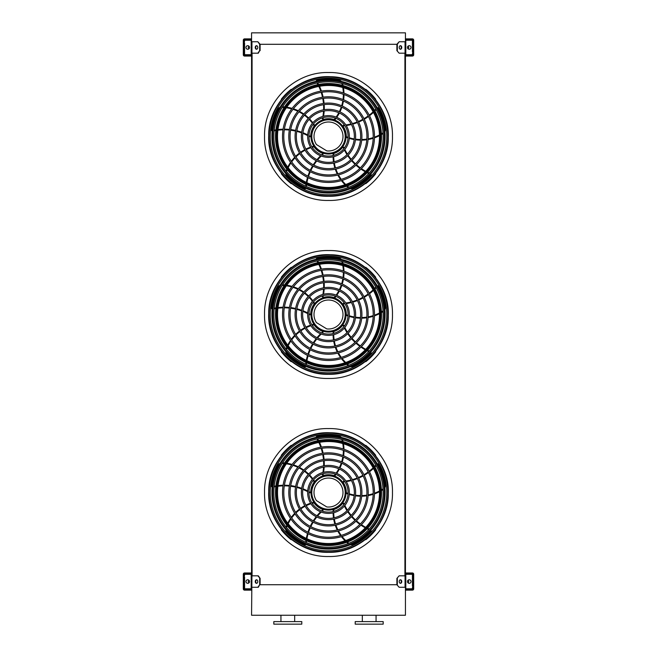 <?xml version="1.0" encoding="UTF-8"?>
<svg xmlns="http://www.w3.org/2000/svg" width="657" height="657" viewBox="0 0 657 657"><rect width="100%" height="100%" fill="white"/><g stroke="black" fill="none" stroke-linecap="round" stroke-linejoin="round"><path stroke-width="0.99" d="M405.435 32.85L405.435 41.752L399.136 41.752L397.337 44.298L259.663 44.298L257.864 41.752L251.565 41.752L251.565 32.85L405.435 32.85M257.864 53.192L259.663 50.655L258.308 53.192L251.565 53.192L251.565 575.828L258.308 575.828L260.106 578.374L257.864 575.828M252.074 53.192L252.074 575.828M399.136 53.192L396.894 50.655L399.136 53.192L405.435 53.192L405.435 575.828L399.136 575.828L396.894 578.374L396.894 584.73L399.136 587.276L396.894 584.73L260.106 584.73L260.106 578.374M404.926 53.192L404.926 575.828M399.136 587.276L405.435 587.276L405.435 615.248L251.565 615.248L251.943 575.828M362.327 621.604L362.327 615.248M355.207 624.15L383.179 624.15L383.179 621.604L355.207 621.604L355.207 624.15M287.807 624.15L301.793 624.15L301.793 621.604L273.821 621.604L273.821 624.15L287.807 624.15M251.565 588.163L251.565 574.941A1.018 1.018 0 0 0 250.547 573.922L245.209 573.922A1.018 1.018 0 0 0 244.19 574.941L244.19 577.101L244.576 574.941A0.632 0.632 0 0 1 245.209 574.3L250.547 574.3A0.632 0.632 0 0 1 251.188 574.941L251.188 588.163A0.632 0.632 0 0 1 250.547 588.795L245.209 588.795A0.632 0.632 0 0 1 244.576 588.163L244.576 586.003L244.19 588.163A1.018 1.018 0 0 0 245.209 589.181L250.547 589.181A1.018 1.018 0 0 0 251.565 588.163M244.576 577.101L244.576 586.003M247.755 583.334A1.782 1.782 0 0 0 249.29 580.665A1.782 1.782 0 0 0 246.211 580.665A1.782 1.782 0 0 0 247.755 583.334M256.739 583.301A1.782 1.257 90 0 1 255.704 581.552A1.782 1.257 90 0 1 256.739 579.803M257.864 587.276L259.663 584.73L258.308 587.276L251.943 587.276M259.663 584.73L259.663 578.374M257.774 581.552A1.782 1.257 90 0 1 256.509 583.334A1.782 1.257 90 0 1 255.253 581.552A1.782 1.257 90 0 1 256.509 579.77A1.782 1.257 90 0 1 257.774 581.552M405.435 574.941L405.435 588.163A1.018 1.018 0 0 0 406.453 589.181L411.791 589.181A1.018 1.018 0 0 0 412.81 588.163L412.81 586.003L412.424 588.163A0.632 0.632 0 0 1 411.791 588.795L406.453 588.795A0.632 0.632 0 0 1 405.812 588.163L405.812 574.941A0.632 0.632 0 0 1 406.453 574.3L411.791 574.3A0.632 0.632 0 0 1 412.424 574.941L412.424 577.101L412.81 574.941A1.018 1.018 0 0 0 411.791 573.922L406.453 573.922A1.018 1.018 0 0 0 405.435 574.941M412.424 586.003L412.424 577.101M409.245 583.334A1.782 1.782 0 0 0 410.789 580.665A1.782 1.782 0 0 0 407.71 580.665A1.782 1.782 0 0 0 409.245 583.334M401.747 581.552A1.782 1.257 -90 0 1 400.491 583.334A1.782 1.257 -90 0 1 399.226 581.552A1.782 1.257 -90 0 1 400.491 579.77A1.782 1.257 -90 0 1 401.747 581.552M397.337 584.73L397.337 578.374M400.261 579.803A1.782 1.257 -90 0 1 401.296 581.552A1.782 1.257 -90 0 1 400.261 583.301M396.894 578.374L399.136 575.828M405.435 40.857L405.435 54.088A1.018 1.018 0 0 0 406.453 55.106L411.791 55.106A1.018 1.018 0 0 0 412.81 54.088L412.81 51.928L412.424 54.088A0.632 0.632 0 0 1 411.791 54.72L406.453 54.72A0.632 0.632 0 0 1 405.812 54.088L405.812 40.857A0.632 0.632 0 0 1 406.453 40.225L411.791 40.225A0.632 0.632 0 0 1 412.424 40.857L412.424 43.025L412.81 40.857A1.018 1.018 0 0 0 411.791 39.847L406.453 39.847A1.018 1.018 0 0 0 405.435 40.857M412.424 51.928L412.424 43.025M409.245 49.25A1.782 1.782 0 0 0 410.789 46.581A1.782 1.782 0 0 0 407.71 46.581A1.782 1.782 0 0 0 409.245 49.25M401.747 47.476A1.782 1.257 -90 0 1 400.491 49.25A1.782 1.257 -90 0 1 399.226 47.476A1.782 1.257 -90 0 1 400.491 45.694A1.782 1.257 -90 0 1 401.747 47.476M397.337 50.655L397.337 44.298M396.894 50.655L396.894 44.298L399.136 41.752M400.261 45.719A1.782 1.257 -90 0 1 401.296 47.476A1.782 1.257 -90 0 1 400.261 49.226M251.565 54.088L251.565 40.857A1.018 1.018 0 0 0 250.547 39.847L245.209 39.847A1.018 1.018 0 0 0 244.19 40.857L244.19 43.025L244.576 40.857A0.632 0.632 0 0 1 245.209 40.225L250.547 40.225A0.632 0.632 0 0 1 251.188 40.857L251.188 54.088A0.632 0.632 0 0 1 250.547 54.72L245.209 54.72A0.632 0.632 0 0 1 244.576 54.088L244.576 51.928L244.19 54.088A1.018 1.018 0 0 0 245.209 55.106L250.547 55.106A1.018 1.018 0 0 0 251.565 54.088M244.576 43.025L244.576 51.928M247.755 49.25A1.782 1.782 0 0 0 249.29 46.581A1.782 1.782 0 0 0 246.211 46.581A1.782 1.782 0 0 0 247.755 49.25M256.739 49.226A1.782 1.257 90 0 1 255.704 47.476A1.782 1.257 90 0 1 256.739 45.719M257.864 41.752L260.106 44.298L260.106 50.655M259.663 50.655L259.663 44.298M257.774 47.476A1.782 1.257 90 0 1 256.509 49.25A1.782 1.257 90 0 1 255.253 47.476A1.782 1.257 90 0 1 256.509 45.694A1.782 1.257 90 0 1 257.774 47.476M407.701 582.431A0.887 0.887 0 0 0 408.736 581.626A0.887 0.887 0 0 0 407.701 580.673M407.34 572.97L407.34 573.602L412.424 573.602A0.632 0.632 0 0 1 413.064 574.243L413.064 588.861A0.632 0.632 0 0 1 412.424 589.501L407.34 589.501L407.34 590.134L412.424 590.134A1.273 1.273 0 0 0 413.696 588.861L413.696 574.243A1.273 1.273 0 0 0 412.424 572.97L405.435 572.97M251.565 589.501L244.576 589.501A0.632 0.632 0 0 1 243.936 588.861L243.936 574.243A0.632 0.632 0 0 1 244.576 573.602L251.565 573.602M407.34 589.501L405.435 589.501M405.435 573.602L407.34 573.602M249.66 573.602L249.66 572.97L244.576 572.97A1.273 1.273 0 0 0 243.304 574.243L243.304 588.861A1.273 1.273 0 0 0 244.576 590.134L249.66 590.134L249.66 589.501M249.66 572.97L251.565 572.97M251.565 590.134L249.66 590.134M407.34 590.134L405.435 590.134M249.299 580.673A0.887 0.887 0 0 0 248.264 581.626A0.887 0.887 0 0 0 249.299 582.431M405.435 39.527L412.424 39.527A0.632 0.632 0 0 1 413.064 40.159L413.064 54.786A0.632 0.632 0 0 1 412.424 55.418L405.435 55.418M251.565 55.418L244.576 55.418A0.632 0.632 0 0 1 243.936 54.786L243.936 40.159A0.632 0.632 0 0 1 244.576 39.527L251.565 39.527M407.34 55.418L407.34 56.059L412.424 56.059A1.273 1.273 0 0 0 413.696 54.786L413.696 40.159A1.273 1.273 0 0 0 412.424 38.886L407.34 38.886L407.34 39.527M251.565 56.059L249.66 56.059L249.66 55.418M249.66 39.527L249.66 38.886L244.576 38.886A1.273 1.273 0 0 0 243.304 40.159L243.304 54.786A1.273 1.273 0 0 0 244.576 56.059L249.66 56.059M407.34 56.059L405.435 56.059M249.66 38.886L251.565 38.886M405.435 38.886L407.34 38.886M407.701 48.347A0.887 0.887 0 0 0 408.736 47.55A0.887 0.887 0 0 0 407.701 46.598M249.299 46.598A0.887 0.887 0 0 0 248.264 47.55A0.887 0.887 0 0 0 249.299 48.347M328.5 551.97A59.434 59.434 0 0 0 379.968 462.824A59.434 59.434 0 0 0 277.032 462.824A59.434 59.434 0 0 0 328.5 551.97M328.5 550.804A58.268 58.268 0 0 0 378.958 463.407A58.268 58.268 0 0 0 278.042 463.407A58.268 58.268 0 0 0 328.5 550.804M328.5 537.245A44.709 44.709 0 0 0 367.222 470.182A44.709 44.709 0 0 0 289.778 470.182A44.709 44.709 0 0 0 328.5 537.245M328.5 538.518A45.982 45.982 0 0 0 368.322 469.55A45.982 45.982 0 0 0 288.678 469.55A45.982 45.982 0 0 0 328.5 538.518M328.5 530.963A38.426 38.426 0 0 0 361.777 473.327A38.426 38.426 0 0 0 295.223 473.327A38.426 38.426 0 0 0 328.5 530.963M328.5 532.236A39.699 39.699 0 0 0 362.878 472.687A39.699 39.699 0 0 0 294.122 472.687A39.699 39.699 0 0 0 328.5 532.236M328.5 524.688A32.144 32.144 0 0 0 356.34 476.465A32.144 32.144 0 0 0 300.66 476.465A32.144 32.144 0 0 0 328.5 524.688M328.5 525.953A33.417 33.417 0 0 0 357.441 475.832A33.417 33.417 0 0 0 299.559 475.832A33.417 33.417 0 0 0 328.5 525.953M328.5 518.406A25.861 25.861 0 0 0 350.895 479.602A25.861 25.861 0 0 0 306.105 479.602A25.861 25.861 0 0 0 328.5 518.406M328.5 519.671A27.134 27.134 0 0 0 352.004 478.969A27.134 27.134 0 0 0 304.996 478.969A27.134 27.134 0 0 0 328.5 519.671M328.5 512.123A19.587 19.587 0 0 0 345.459 482.747A19.587 19.587 0 0 0 311.541 482.747A19.587 19.587 0 0 0 328.5 512.123M328.5 513.396A20.852 20.852 0 0 0 346.559 482.115A20.852 20.852 0 0 0 310.441 482.115A20.852 20.852 0 0 0 328.5 513.396M322.636 473.853A49.924 49.924 0 0 1 322.439 474.781L322.916 475.545A0.632 0.632 0 0 0 323.244 475.528A17.805 17.805 0 0 1 334.191 475.668L334.824 475.898A40.143 40.143 0 0 0 335.973 474.436M335.357 474.198A39.51 39.51 0 0 1 334.191 475.668L334.824 475.898M317.044 439.073A49.924 49.924 0 0 1 317.906 440.633M318.826 442.473A49.924 49.924 0 0 1 320.78 447.212M321.191 448.427A49.924 49.924 0 0 1 322.513 453.289M322.759 454.537A49.924 49.924 0 0 1 323.449 459.506M323.548 460.779A49.924 49.924 0 0 1 323.605 465.846M323.531 467.152A49.924 49.924 0 0 1 322.899 472.449M341.377 437.463A5.084 5.084 0 0 0 338.495 435.87A57.537 57.537 0 0 0 317.265 436.108A1.273 1.273 0 0 0 316.239 437.324M336.737 473.385A40.143 40.143 0 0 0 339.373 469.073M339.948 467.932A40.143 40.143 0 0 0 341.862 463.3M342.248 462.085A40.143 40.143 0 0 0 343.43 457.124M343.627 455.835A40.143 40.143 0 0 0 344.005 450.603M343.989 449.24A40.143 40.143 0 0 0 343.463 443.787M343.036 441.594A40.143 40.143 0 0 0 342.56 439.697M344.457 481.187A49.924 49.924 0 0 1 343.512 481.285L342.938 481.975A0.632 0.632 0 0 0 343.053 482.287A17.805 17.805 0 0 1 346.305 492.734L346.28 493.415A40.143 40.143 0 0 0 348.021 494.056M348.062 493.399A39.51 39.51 0 0 1 346.305 492.734L346.28 493.415M375.812 465.123A49.924 49.924 0 0 1 374.589 466.421M373.127 467.866A49.924 49.924 0 0 1 369.226 471.192M368.191 471.956A49.924 49.924 0 0 1 363.97 474.715M362.861 475.339A49.924 49.924 0 0 1 358.361 477.532M357.178 478.009A49.924 49.924 0 0 1 352.374 479.635M351.109 479.971A49.924 49.924 0 0 1 345.878 481.006M384.862 487.765A5.084 5.084 0 0 0 385.478 484.538A57.537 57.537 0 0 0 378.695 464.409A1.273 1.273 0 0 0 377.225 463.817M349.269 494.458A40.143 40.143 0 0 0 354.18 495.624M355.437 495.821A40.143 40.143 0 0 0 360.438 496.207M361.72 496.207A40.143 40.143 0 0 0 366.787 495.789M368.084 495.583A40.143 40.143 0 0 0 373.176 494.319M374.465 493.892A40.143 40.143 0 0 0 379.483 491.707M381.446 490.623A40.143 40.143 0 0 0 383.105 489.58M328.5 510.087A17.55 17.55 0 0 0 343.701 483.766A17.55 17.55 0 0 0 313.299 483.766A17.55 17.55 0 0 0 328.5 510.087M344.227 504.206A49.924 49.924 0 0 1 343.841 503.336L343.011 503.007A0.632 0.632 0 0 0 342.749 503.213A17.805 17.805 0 0 1 333.813 509.528L333.165 509.717A40.143 40.143 0 0 0 333.091 511.573M333.731 511.409A39.51 39.51 0 0 1 333.813 509.528L333.165 509.717M369.193 529.066A49.924 49.924 0 0 1 367.583 528.302M365.752 527.357A49.924 49.924 0 0 1 361.391 524.672M360.34 523.933A49.924 49.924 0 0 1 356.414 520.763M355.478 519.909A49.924 49.924 0 0 1 352.004 516.295M351.175 515.326A49.924 49.924 0 0 1 348.153 511.253M347.438 510.152A49.924 49.924 0 0 1 344.835 505.496M350.452 544.661A5.084 5.084 0 0 0 353.721 544.259A57.537 57.537 0 0 0 370.762 531.587A1.273 1.273 0 0 0 370.877 530.002M333.091 512.879A40.143 40.143 0 0 0 333.501 517.913M333.699 519.17A40.143 40.143 0 0 0 334.881 524.048M335.275 525.263A40.143 40.143 0 0 0 337.238 529.961M337.838 531.127A40.143 40.143 0 0 0 340.605 535.578M341.418 536.67A40.143 40.143 0 0 0 345.048 540.768M346.682 542.296A40.143 40.143 0 0 0 348.185 543.553M322.258 511.105A49.924 49.924 0 0 1 322.965 510.464L323.03 509.569A0.632 0.632 0 0 0 322.751 509.389A17.805 17.805 0 0 1 313.98 502.843L313.603 502.285A40.143 40.143 0 0 0 311.812 502.786M312.165 503.344A39.51 39.51 0 0 1 313.98 502.843L313.603 502.285M306.334 542.526A49.924 49.924 0 0 1 306.564 540.76M306.901 538.732A49.924 49.924 0 0 1 308.1 533.747M308.486 532.515A49.924 49.924 0 0 1 310.276 527.809M310.81 526.651A49.924 49.924 0 0 1 313.167 522.233M313.841 521.149A49.924 49.924 0 0 1 316.773 517.01M317.594 515.991A49.924 49.924 0 0 1 321.224 512.082M285.713 529.526A5.084 5.084 0 0 0 287.109 532.507A57.537 57.537 0 0 0 304.421 544.801A1.273 1.273 0 0 0 305.965 544.415M310.572 503.196A40.143 40.143 0 0 0 305.907 505.134M304.774 505.718A40.143 40.143 0 0 0 300.504 508.346M299.469 509.093A40.143 40.143 0 0 0 295.609 512.411M294.689 513.339A40.143 40.143 0 0 0 291.306 517.355M290.525 518.463A40.143 40.143 0 0 0 287.741 523.177M286.797 525.206A40.143 40.143 0 0 0 286.066 527.021M308.921 492.339A49.924 49.924 0 0 1 309.743 492.816L310.605 492.594A0.632 0.632 0 0 0 310.695 492.282A17.805 17.805 0 0 1 314.218 481.918L314.629 481.376A40.143 40.143 0 0 0 313.594 479.84M313.175 480.349A39.51 39.51 0 0 1 314.218 481.918L314.629 481.376M274.109 486.911A49.924 49.924 0 0 1 275.858 486.574M277.895 486.27A49.924 49.924 0 0 1 283.003 485.876M284.292 485.852A49.924 49.924 0 0 1 289.326 486.106M290.591 486.254A49.924 49.924 0 0 1 295.519 487.133M296.759 487.437A49.924 49.924 0 0 1 301.604 488.948M302.828 489.416A49.924 49.924 0 0 1 307.665 491.658M280.096 463.275A5.084 5.084 0 0 0 277.697 465.517A57.537 57.537 0 0 0 271.357 485.786A1.273 1.273 0 0 0 272.195 487.133M312.831 478.781A40.143 40.143 0 0 0 309.537 474.945M308.642 474.05A40.143 40.143 0 0 0 304.823 470.798M303.78 470.051A40.143 40.143 0 0 0 299.436 467.398M298.27 466.807A40.143 40.143 0 0 0 293.408 464.836M292.11 464.433A40.143 40.143 0 0 0 286.764 463.242M284.538 462.971A40.143 40.143 0 0 0 282.592 462.832M328.5 509.232A16.696 16.696 0 0 0 342.954 484.193A16.696 16.696 0 0 0 314.046 484.193A16.696 16.696 0 0 0 328.5 509.232M326.767 506.933A14.495 14.495 0 0 0 342.897 490.845A14.495 14.495 0 0 0 323.474 478.945A14.495 14.495 0 0 0 316.46 500.618L326.767 506.933M291.462 445.61L291.207 445.347A60.148 60.148 0 0 0 281.311 455.244L281.566 455.498M281.566 529.583L281.311 529.838A60.148 60.148 0 0 0 291.207 539.726L291.462 539.471M366.992 446.317L366.992 446.317A60.148 60.148 0 0 1 367.575 446.809L367.575 446.809M375.434 455.498L375.689 455.244A60.148 60.148 0 0 0 365.793 445.347L365.538 445.61M365.538 539.471L365.793 539.726A60.148 60.148 0 0 0 375.689 529.838L375.434 529.583M328.5 547.224A54.679 54.679 0 0 0 383.179 492.536A54.679 54.679 0 0 0 328.5 437.858A54.679 54.679 0 0 0 273.821 492.536A54.679 54.679 0 0 0 328.5 547.224M328.5 435.977A56.559 56.559 0 0 1 377.488 520.82A56.559 56.559 0 0 1 279.512 520.82A56.559 56.559 0 0 1 328.5 435.977M328.5 548.39A55.845 55.845 0 0 0 384.345 492.536A55.845 55.845 0 0 0 328.5 436.691A55.845 55.845 0 0 0 272.655 492.536A55.845 55.845 0 0 0 328.5 548.39M328.5 439.558A52.979 52.979 0 0 1 374.383 519.03A52.979 52.979 0 0 1 282.617 519.03A52.979 52.979 0 0 1 328.5 439.558M328.5 441.545A50.991 50.991 0 0 0 284.341 518.036A50.991 50.991 0 0 0 372.659 518.036A50.991 50.991 0 0 0 328.5 441.545A50.991 50.991 0 0 0 284.341 518.036A50.991 50.991 0 0 0 372.659 518.036A50.991 50.991 0 0 0 328.5 441.545M328.5 373.948A59.434 59.434 0 0 0 379.968 284.793A59.434 59.434 0 0 0 277.032 284.793A59.434 59.434 0 0 0 328.5 373.948M328.5 372.782A58.268 58.268 0 0 0 378.958 285.376A58.268 58.268 0 0 0 278.042 285.376A58.268 58.268 0 0 0 328.5 372.782M328.5 359.223A44.709 44.709 0 0 0 367.222 292.16A44.709 44.709 0 0 0 289.778 292.16A44.709 44.709 0 0 0 328.5 359.223M328.5 360.496A45.982 45.982 0 0 0 368.322 291.519A45.982 45.982 0 0 0 288.678 291.519A45.982 45.982 0 0 0 328.5 360.496M328.5 352.94A38.426 38.426 0 0 0 361.777 295.297A38.426 38.426 0 0 0 295.223 295.297A38.426 38.426 0 0 0 328.5 352.94M328.5 354.213A39.699 39.699 0 0 0 362.878 294.665A39.699 39.699 0 0 0 294.122 294.665A39.699 39.699 0 0 0 328.5 354.213M328.5 346.658A32.144 32.144 0 0 0 356.34 298.442A32.144 32.144 0 0 0 300.66 298.442A32.144 32.144 0 0 0 328.5 346.658M328.5 347.931A33.417 33.417 0 0 0 357.441 297.802A33.417 33.417 0 0 0 299.559 297.802A33.417 33.417 0 0 0 328.5 347.931M328.5 340.375A25.861 25.861 0 0 0 350.895 301.579A25.861 25.861 0 0 0 306.105 301.579A25.861 25.861 0 0 0 328.5 340.375M328.5 341.648A27.134 27.134 0 0 0 352.004 300.947A27.134 27.134 0 0 0 304.996 300.947A27.134 27.134 0 0 0 328.5 341.648M328.5 334.093A19.587 19.587 0 0 0 345.459 304.725A19.587 19.587 0 0 0 311.541 304.725A19.587 19.587 0 0 0 328.5 334.093M328.5 335.366A20.852 20.852 0 0 0 346.559 304.084A20.852 20.852 0 0 0 310.441 304.084A20.852 20.852 0 0 0 328.5 335.366M322.636 295.831A49.924 49.924 0 0 1 322.439 296.759L322.916 297.514A0.632 0.632 0 0 0 323.244 297.506A17.805 17.805 0 0 1 334.191 297.646L334.824 297.876A40.143 40.143 0 0 0 335.973 296.414M335.357 296.167A39.51 39.51 0 0 1 334.191 297.646L334.824 297.876M317.044 261.043A49.924 49.924 0 0 1 317.906 262.603M318.826 264.451A49.924 49.924 0 0 1 320.78 269.181M321.191 270.405A49.924 49.924 0 0 1 322.513 275.267M322.759 276.515A49.924 49.924 0 0 1 323.449 281.475M323.548 282.748A49.924 49.924 0 0 1 323.605 287.823M323.531 289.129A49.924 49.924 0 0 1 322.899 294.426M341.377 259.433A5.084 5.084 0 0 0 338.495 257.848A57.537 57.537 0 0 0 317.265 258.078A1.273 1.273 0 0 0 316.239 259.293M336.737 295.354A40.143 40.143 0 0 0 339.373 291.043M339.948 289.909A40.143 40.143 0 0 0 341.862 285.269M342.248 284.054A40.143 40.143 0 0 0 343.43 279.102M343.627 277.804A40.143 40.143 0 0 0 344.005 272.573M343.989 271.218A40.143 40.143 0 0 0 343.463 265.765M343.036 263.572A40.143 40.143 0 0 0 342.56 261.667M344.457 303.164A49.924 49.924 0 0 1 343.512 303.263L342.938 303.945A0.632 0.632 0 0 0 343.053 304.257A17.805 17.805 0 0 1 346.305 314.711L346.28 315.385A40.143 40.143 0 0 0 348.021 316.025M348.062 315.368A39.51 39.51 0 0 1 346.305 314.711L346.28 315.385M375.812 287.093A49.924 49.924 0 0 1 374.589 288.398M373.127 289.836A49.924 49.924 0 0 1 369.226 293.162M368.191 293.934A49.924 49.924 0 0 1 363.97 296.685M362.861 297.317A49.924 49.924 0 0 1 358.361 299.502M357.178 299.986A49.924 49.924 0 0 1 352.374 301.612M351.109 301.949A49.924 49.924 0 0 1 345.878 302.984M384.862 309.743A5.084 5.084 0 0 0 385.478 306.507A57.537 57.537 0 0 0 378.695 286.386A1.273 1.273 0 0 0 377.225 285.787M349.269 316.428A40.143 40.143 0 0 0 354.18 317.602M355.437 317.799A40.143 40.143 0 0 0 360.438 318.177M361.72 318.177A40.143 40.143 0 0 0 366.787 317.766M368.084 317.553A40.143 40.143 0 0 0 373.176 316.296M374.465 315.861A40.143 40.143 0 0 0 379.483 313.676M381.446 312.592A40.143 40.143 0 0 0 383.105 311.558M328.5 332.064A17.55 17.55 0 0 0 343.701 305.735A17.55 17.55 0 0 0 313.299 305.735A17.55 17.55 0 0 0 328.5 332.064M344.227 326.184A49.924 49.924 0 0 1 343.841 325.314L343.011 324.977A0.632 0.632 0 0 0 342.749 325.182A17.805 17.805 0 0 1 333.813 331.506L333.165 331.695A40.143 40.143 0 0 0 333.091 333.551M333.731 333.386A39.51 39.51 0 0 1 333.813 331.506L333.165 331.695M369.193 351.035A49.924 49.924 0 0 1 367.583 350.28M365.752 349.327A49.924 49.924 0 0 1 361.391 346.65M360.34 345.902A49.924 49.924 0 0 1 356.414 342.74M355.478 341.878A49.924 49.924 0 0 1 352.004 338.273M351.175 337.296A49.924 49.924 0 0 1 348.153 333.23M347.438 332.13A49.924 49.924 0 0 1 344.835 327.473M350.452 366.639A5.084 5.084 0 0 0 353.721 366.228A57.537 57.537 0 0 0 370.762 353.565A1.273 1.273 0 0 0 370.877 351.98M333.091 334.856A40.143 40.143 0 0 0 333.501 339.891M333.699 341.147A40.143 40.143 0 0 0 334.881 346.017M335.275 347.233A40.143 40.143 0 0 0 337.238 351.93M337.838 353.096A40.143 40.143 0 0 0 340.605 357.548M341.418 358.64A40.143 40.143 0 0 0 345.048 362.746M346.682 364.274A40.143 40.143 0 0 0 348.185 365.53M322.258 333.074A49.924 49.924 0 0 1 322.965 332.442L323.03 331.547A0.632 0.632 0 0 0 322.751 331.358A17.805 17.805 0 0 1 313.98 324.813L313.603 324.254A40.143 40.143 0 0 0 311.812 324.763M312.165 325.322A39.51 39.51 0 0 1 313.98 324.813L313.603 324.254M306.334 364.504A49.924 49.924 0 0 1 306.564 362.73M306.901 360.701A49.924 49.924 0 0 1 308.1 355.724M308.486 354.493A49.924 49.924 0 0 1 310.276 349.787M310.81 348.629A49.924 49.924 0 0 1 313.167 344.202M313.841 343.118A49.924 49.924 0 0 1 316.773 338.987M317.594 337.969A49.924 49.924 0 0 1 321.224 334.052M285.713 351.503A5.084 5.084 0 0 0 287.109 354.476A57.537 57.537 0 0 0 304.421 366.77A1.273 1.273 0 0 0 305.965 366.392M310.572 325.166A40.143 40.143 0 0 0 305.907 327.112M304.774 327.687A40.143 40.143 0 0 0 300.504 330.315M299.469 331.071A40.143 40.143 0 0 0 295.609 334.388M294.689 335.316A40.143 40.143 0 0 0 291.306 339.324M290.525 340.433A40.143 40.143 0 0 0 287.741 345.155M286.797 347.183A40.143 40.143 0 0 0 286.066 348.998M308.921 314.317A49.924 49.924 0 0 1 309.743 314.793L310.605 314.572A0.632 0.632 0 0 0 310.695 314.251A17.805 17.805 0 0 1 314.218 303.887L314.629 303.353A40.143 40.143 0 0 0 313.594 301.809M313.175 302.319A39.51 39.51 0 0 1 314.218 303.887L314.629 303.353M274.109 308.88A49.924 49.924 0 0 1 275.858 308.552M277.895 308.24A49.924 49.924 0 0 1 283.003 307.846M284.292 307.829A49.924 49.924 0 0 1 289.326 308.084M290.591 308.223A49.924 49.924 0 0 1 295.519 309.102M296.759 309.406A49.924 49.924 0 0 1 301.604 310.917M302.828 311.393A49.924 49.924 0 0 1 307.665 313.627M280.096 285.245A5.084 5.084 0 0 0 277.697 287.495A57.537 57.537 0 0 0 271.357 307.763A1.273 1.273 0 0 0 272.195 309.11M312.831 300.758A40.143 40.143 0 0 0 309.537 296.923M308.642 296.02A40.143 40.143 0 0 0 304.823 292.776M303.78 292.02A40.143 40.143 0 0 0 299.436 289.376M298.27 288.784A40.143 40.143 0 0 0 293.408 286.813M292.11 286.403A40.143 40.143 0 0 0 286.764 285.22M284.538 284.949A40.143 40.143 0 0 0 282.592 284.81M328.5 331.202A16.696 16.696 0 0 0 342.954 306.162A16.696 16.696 0 0 0 314.046 306.162A16.696 16.696 0 0 0 328.5 331.202M326.767 328.902A14.495 14.495 0 0 0 342.897 312.822A14.495 14.495 0 0 0 323.474 300.914A14.495 14.495 0 0 0 316.46 322.595L326.767 328.902M291.462 267.58L291.207 267.325A60.148 60.148 0 0 0 281.311 277.213L281.566 277.468M281.566 351.552L281.311 351.807A60.148 60.148 0 0 0 291.207 361.703L291.462 361.44M366.992 268.294L366.992 268.294A60.148 60.148 0 0 1 367.575 268.787L367.575 268.787M375.434 277.468L375.689 277.213A60.148 60.148 0 0 0 365.793 267.325L365.538 267.58M365.538 361.44L365.793 361.703A60.148 60.148 0 0 0 375.689 351.807L375.434 351.552M328.5 369.193A54.679 54.679 0 0 0 383.179 314.514A54.679 54.679 0 0 0 328.5 259.827A54.679 54.679 0 0 0 273.821 314.514A54.679 54.679 0 0 0 328.5 369.193M328.5 257.946A56.559 56.559 0 0 1 377.488 342.79A56.559 56.559 0 0 1 279.512 342.79A56.559 56.559 0 0 1 328.5 257.946M328.5 370.359A55.845 55.845 0 0 0 384.345 314.514A55.845 55.845 0 0 0 328.5 258.661A55.845 55.845 0 0 0 272.655 314.514A55.845 55.845 0 0 0 328.5 370.359M328.5 261.535A52.979 52.979 0 0 1 374.383 340.999A52.979 52.979 0 0 1 282.617 340.999A52.979 52.979 0 0 1 328.5 261.535M328.5 263.523A50.991 50.991 0 0 0 284.341 340.006A50.991 50.991 0 0 0 372.659 340.006A50.991 50.991 0 0 0 328.5 263.523A50.991 50.991 0 0 0 284.341 340.006A50.991 50.991 0 0 0 372.659 340.006A50.991 50.991 0 0 0 328.5 263.523M328.5 195.917A59.434 59.434 0 0 0 379.968 106.771A59.434 59.434 0 0 0 277.032 106.771A59.434 59.434 0 0 0 328.5 195.917M328.5 194.751A58.268 58.268 0 0 0 378.958 107.354A58.268 58.268 0 0 0 278.042 107.354A58.268 58.268 0 0 0 328.5 194.751M328.5 181.192A44.709 44.709 0 0 0 367.222 114.129A44.709 44.709 0 0 0 289.778 114.129A44.709 44.709 0 0 0 328.5 181.192M328.5 182.465A45.982 45.982 0 0 0 368.322 113.497A45.982 45.982 0 0 0 288.678 113.497A45.982 45.982 0 0 0 328.5 182.465M328.5 174.918A38.426 38.426 0 0 0 361.777 117.275A38.426 38.426 0 0 0 295.223 117.275A38.426 38.426 0 0 0 328.5 174.918M328.5 176.183A39.699 39.699 0 0 0 362.878 116.634A39.699 39.699 0 0 0 294.122 116.634A39.699 39.699 0 0 0 328.5 176.183M328.5 168.635A32.144 32.144 0 0 0 356.34 120.412A32.144 32.144 0 0 0 300.66 120.412A32.144 32.144 0 0 0 328.5 168.635M328.5 169.908A33.417 33.417 0 0 0 357.441 119.779A33.417 33.417 0 0 0 299.559 119.779A33.417 33.417 0 0 0 328.5 169.908M328.5 162.353A25.861 25.861 0 0 0 350.895 123.557A25.861 25.861 0 0 0 306.105 123.557A25.861 25.861 0 0 0 328.5 162.353M328.5 163.626A27.134 27.134 0 0 0 352.004 122.916A27.134 27.134 0 0 0 304.996 122.916A27.134 27.134 0 0 0 328.5 163.626M328.5 156.07A19.587 19.587 0 0 0 345.459 126.694A19.587 19.587 0 0 0 311.541 126.694A19.587 19.587 0 0 0 328.5 156.07M328.5 157.343A20.852 20.852 0 0 0 346.559 126.062A20.852 20.852 0 0 0 310.441 126.062A20.852 20.852 0 0 0 328.5 157.343M322.636 117.8A49.924 49.924 0 0 1 322.439 118.728L322.916 119.492A0.632 0.632 0 0 0 323.244 119.475A17.805 17.805 0 0 1 334.191 119.615L334.824 119.845A40.143 40.143 0 0 0 335.973 118.383M335.357 118.145A39.51 39.51 0 0 1 334.191 119.615L334.824 119.845M317.044 83.02A49.924 49.924 0 0 1 317.906 84.581M318.826 86.42A49.924 49.924 0 0 1 320.78 91.159M321.191 92.374A49.924 49.924 0 0 1 322.513 97.244M322.759 98.493A49.924 49.924 0 0 1 323.449 103.453M323.548 104.726A49.924 49.924 0 0 1 323.605 109.793M323.531 111.099A49.924 49.924 0 0 1 322.899 116.396M341.377 81.411A5.084 5.084 0 0 0 338.495 79.817A57.537 57.537 0 0 0 317.265 80.055A1.273 1.273 0 0 0 316.239 81.271M336.737 117.332A40.143 40.143 0 0 0 339.373 113.02M339.948 111.887A40.143 40.143 0 0 0 341.862 107.247M342.248 106.032A40.143 40.143 0 0 0 343.43 101.079M343.627 99.782A40.143 40.143 0 0 0 344.005 94.551M343.989 93.195A40.143 40.143 0 0 0 343.463 87.742M343.036 85.541A40.143 40.143 0 0 0 342.56 83.644M344.457 125.134A49.924 49.924 0 0 1 343.512 125.232L342.938 125.922A0.632 0.632 0 0 0 343.053 126.234A17.805 17.805 0 0 1 346.305 136.681L346.28 137.362A40.143 40.143 0 0 0 348.021 138.003M348.062 137.346A39.51 39.51 0 0 1 346.305 136.681L346.28 137.362M375.812 109.07A49.924 49.924 0 0 1 374.589 110.368M373.127 111.813A49.924 49.924 0 0 1 369.226 115.139M368.191 115.911A49.924 49.924 0 0 1 363.97 118.662M362.861 119.287A49.924 49.924 0 0 1 358.361 121.479M357.178 121.964A49.924 49.924 0 0 1 352.374 123.582M351.109 123.918A49.924 49.924 0 0 1 345.878 124.953M384.862 131.712A5.084 5.084 0 0 0 385.478 128.485A57.537 57.537 0 0 0 378.695 108.364A1.273 1.273 0 0 0 377.225 107.764M349.269 138.405A40.143 40.143 0 0 0 354.18 139.571M355.437 139.769A40.143 40.143 0 0 0 360.438 140.155M361.72 140.155A40.143 40.143 0 0 0 366.787 139.744M368.084 139.53A40.143 40.143 0 0 0 373.176 138.274M374.465 137.839A40.143 40.143 0 0 0 379.483 135.654M381.446 134.57A40.143 40.143 0 0 0 383.105 133.527M328.5 154.034A17.55 17.55 0 0 0 343.701 127.713A17.55 17.55 0 0 0 313.299 127.713A17.55 17.55 0 0 0 328.5 154.034M344.227 148.154A49.924 49.924 0 0 1 343.841 147.291L343.011 146.954A0.632 0.632 0 0 0 342.749 147.16A17.805 17.805 0 0 1 333.813 153.475L333.165 153.664A40.143 40.143 0 0 0 333.091 155.52M333.731 155.356A39.51 39.51 0 0 1 333.813 153.475L333.165 153.664M369.193 173.013A49.924 49.924 0 0 1 367.583 172.249M365.752 171.305A49.924 49.924 0 0 1 361.391 168.619M360.34 167.88A49.924 49.924 0 0 1 356.414 164.718M355.478 163.856A49.924 49.924 0 0 1 352.004 160.242M351.175 159.273A49.924 49.924 0 0 1 348.153 155.2M347.438 154.108A49.924 49.924 0 0 1 344.835 149.451M350.452 188.616A5.084 5.084 0 0 0 353.721 188.206A57.537 57.537 0 0 0 370.762 175.534A1.273 1.273 0 0 0 370.877 173.949M333.091 156.826A40.143 40.143 0 0 0 333.501 161.86M333.699 163.117A40.143 40.143 0 0 0 334.881 167.995M335.275 169.21A40.143 40.143 0 0 0 337.238 173.908M337.838 175.074A40.143 40.143 0 0 0 340.605 179.525M341.418 180.618A40.143 40.143 0 0 0 345.048 184.716M346.682 186.243A40.143 40.143 0 0 0 348.185 187.5M322.258 155.052A49.924 49.924 0 0 1 322.965 154.411L323.03 153.524A0.632 0.632 0 0 0 322.751 153.336A17.805 17.805 0 0 1 313.98 146.79L313.603 146.232A40.143 40.143 0 0 0 311.812 146.733M312.165 147.291A39.51 39.51 0 0 1 313.98 146.79L313.603 146.232M306.334 186.473A49.924 49.924 0 0 1 306.564 184.707M306.901 182.679A49.924 49.924 0 0 1 308.1 177.694M308.486 176.462A49.924 49.924 0 0 1 310.276 171.756M310.81 170.598A49.924 49.924 0 0 1 313.167 166.18M313.841 165.096A49.924 49.924 0 0 1 316.773 160.957M317.594 159.938A49.924 49.924 0 0 1 321.224 156.029M285.713 173.473A5.084 5.084 0 0 0 287.109 176.454A57.537 57.537 0 0 0 304.421 188.748A1.273 1.273 0 0 0 305.965 188.362M310.572 147.143A40.143 40.143 0 0 0 305.907 149.082M304.774 149.665A40.143 40.143 0 0 0 300.504 152.293M299.469 153.048A40.143 40.143 0 0 0 295.609 156.358M294.689 157.294A40.143 40.143 0 0 0 291.306 161.302M290.525 162.41A40.143 40.143 0 0 0 287.741 167.133M286.797 169.161A40.143 40.143 0 0 0 286.066 170.976M308.921 136.286A49.924 49.924 0 0 1 309.743 136.763L310.605 136.549A0.632 0.632 0 0 0 310.695 136.229A17.805 17.805 0 0 1 314.218 125.865L314.629 125.331A40.143 40.143 0 0 0 313.594 123.787M313.175 124.296A39.51 39.51 0 0 1 314.218 125.865L314.629 125.331M274.109 130.858A49.924 49.924 0 0 1 275.858 130.521M277.895 130.217A49.924 49.924 0 0 1 283.003 129.823M284.292 129.807A49.924 49.924 0 0 1 289.326 130.053M290.591 130.201A49.924 49.924 0 0 1 295.519 131.08M296.759 131.384A49.924 49.924 0 0 1 301.604 132.895M302.828 133.363A49.924 49.924 0 0 1 307.665 135.605M280.096 107.222A5.084 5.084 0 0 0 277.697 109.473A57.537 57.537 0 0 0 271.357 129.733A1.273 1.273 0 0 0 272.195 131.08M312.831 122.728A40.143 40.143 0 0 0 309.537 118.892M308.642 117.997A40.143 40.143 0 0 0 304.823 114.745M303.78 113.998A40.143 40.143 0 0 0 299.436 111.345M298.27 110.754A40.143 40.143 0 0 0 293.408 108.783M292.11 108.38A40.143 40.143 0 0 0 286.764 107.19M284.538 106.919A40.143 40.143 0 0 0 282.592 106.787M328.5 153.18A16.696 16.696 0 0 0 342.954 128.14A16.696 16.696 0 0 0 314.046 128.14A16.696 16.696 0 0 0 328.5 153.18M326.767 150.88A14.495 14.495 0 0 0 342.897 134.792A14.495 14.495 0 0 0 323.474 122.892A14.495 14.495 0 0 0 316.46 144.565L326.767 150.88M291.462 89.557L291.207 89.303A60.148 60.148 0 0 0 281.311 99.191L281.566 99.445M281.566 173.53L281.311 173.785A60.148 60.148 0 0 0 291.207 183.673L291.462 183.418M366.992 90.264L366.992 90.264A60.148 60.148 0 0 1 367.575 90.756L367.575 90.756M375.434 99.445L375.689 99.191A60.148 60.148 0 0 0 365.793 89.303L365.538 89.557M365.538 183.418L365.793 183.673A60.148 60.148 0 0 0 375.689 173.785L375.434 173.53M328.5 191.171A54.679 54.679 0 0 0 383.179 136.484A54.679 54.679 0 0 0 328.5 81.805A54.679 54.679 0 0 0 273.821 136.484A54.679 54.679 0 0 0 328.5 191.171M328.5 79.924A56.559 56.559 0 0 1 377.488 164.767A56.559 56.559 0 0 1 279.512 164.767A56.559 56.559 0 0 1 328.5 79.924M328.5 192.337A55.845 55.845 0 0 0 384.345 136.484A55.845 55.845 0 0 0 328.5 80.639A55.845 55.845 0 0 0 272.655 136.484A55.845 55.845 0 0 0 328.5 192.337M328.5 83.513A52.979 52.979 0 0 1 374.383 162.977A52.979 52.979 0 0 1 282.617 162.977A52.979 52.979 0 0 1 328.5 83.513M328.5 85.492A50.991 50.991 0 0 0 284.341 161.983A50.991 50.991 0 0 0 372.659 161.983A50.991 50.991 0 0 0 328.5 85.492A50.991 50.991 0 0 0 284.341 161.983A50.991 50.991 0 0 0 372.659 161.983A50.991 50.991 0 0 0 328.5 85.492M328.5 200.451C294.32 201.329 263.654 170.664 264.541 136.484C263.654 102.311 294.32 71.646 328.5 72.525C362.68 71.646 393.346 102.311 392.459 136.484C393.346 170.664 362.68 201.329 328.5 200.451M328.5 378.473C294.32 379.36 263.654 348.686 264.541 314.514C263.654 280.334 294.32 249.668 328.5 250.547C362.68 249.668 393.346 280.334 392.459 314.514C393.346 348.686 362.68 379.36 328.5 378.473M328.5 556.504C294.32 557.382 263.654 526.717 264.541 492.536C263.654 458.356 294.32 427.691 328.5 428.578C362.68 427.691 393.346 458.356 392.459 492.536C393.346 526.717 362.68 557.382 328.5 556.504M405.057 587.276L405.057 575.828M405.057 53.192L405.057 41.752M251.943 53.192L251.943 41.752M406.125 589.501L406.125 590.134M250.875 573.602L250.875 572.97M406.125 55.418L406.125 56.059M250.875 39.527L250.875 38.886M328.5 552.258A59.721 59.721 0 0 0 380.222 462.676A59.721 59.721 0 0 0 276.778 462.676A59.721 59.721 0 0 0 328.5 552.258M336.138 473.13A39.51 39.51 0 0 0 338.79 468.811M339.365 467.669A39.51 39.51 0 0 0 341.279 463.037M341.665 461.822A39.51 39.51 0 0 0 342.823 456.878M343.02 455.588A39.51 39.51 0 0 0 343.365 450.373M343.348 449.018A39.51 39.51 0 0 0 342.782 443.59M342.338 441.397A39.51 39.51 0 0 0 341.895 439.681A4.451 4.451 0 0 0 341.845 439.508M340.071 437.176A4.451 4.451 0 0 0 338.388 436.503A56.904 56.904 0 0 0 317.388 436.733A0.632 0.632 0 0 0 316.896 437.176M317.701 438.933A50.564 50.564 0 0 1 318.555 440.502M319.474 442.35A50.564 50.564 0 0 1 321.421 447.105M321.831 448.329A50.564 50.564 0 0 1 323.137 453.199M323.392 454.447A50.564 50.564 0 0 1 324.082 459.415M324.18 460.68A50.564 50.564 0 0 1 324.246 465.739M324.18 467.037A50.564 50.564 0 0 1 323.572 472.276M323.326 473.648A50.564 50.564 0 0 1 322.916 475.545M317.265 436.108L317.388 436.733M338.495 435.87L338.388 436.503M349.319 493.809A39.51 39.51 0 0 0 354.246 494.992M355.503 495.189A39.51 39.51 0 0 0 360.504 495.575M361.777 495.567A39.51 39.51 0 0 0 366.836 495.14M368.125 494.926A39.51 39.51 0 0 0 373.192 493.645M374.474 493.21A39.51 39.51 0 0 0 379.467 490.993M381.413 489.9A39.51 39.51 0 0 0 382.908 488.948A4.451 4.451 0 0 0 383.056 488.841M384.731 486.435A4.451 4.451 0 0 0 384.854 484.62A56.904 56.904 0 0 0 378.145 464.721A0.632 0.632 0 0 0 377.561 464.4M376.141 465.698A50.564 50.564 0 0 1 374.917 466.996M373.439 468.441A50.564 50.564 0 0 1 369.521 471.767M368.487 472.531A50.564 50.564 0 0 1 364.257 475.282M363.149 475.914A50.564 50.564 0 0 1 358.64 478.099M357.457 478.583A50.564 50.564 0 0 1 352.678 480.21M351.421 480.546A50.564 50.564 0 0 1 346.255 481.597M344.859 481.778A50.564 50.564 0 0 1 342.938 481.975M378.695 464.409L378.145 464.721M385.478 484.538L384.854 484.62M333.723 512.723A39.51 39.51 0 0 0 334.126 517.782M334.323 519.038A39.51 39.51 0 0 0 335.505 523.908M335.899 525.124A39.51 39.51 0 0 0 337.87 529.805M338.47 530.963A39.51 39.51 0 0 0 341.254 535.389M342.067 536.473A39.51 39.51 0 0 0 345.713 540.539M347.364 542.041A39.51 39.51 0 0 0 348.727 543.175A4.451 4.451 0 0 0 348.875 543.282M351.684 544.136A4.451 4.451 0 0 0 353.441 543.684A56.904 56.904 0 0 0 370.293 531.16A0.632 0.632 0 0 0 370.425 530.503M368.749 529.558A50.564 50.564 0 0 1 367.132 528.786M365.3 527.834A50.564 50.564 0 0 1 360.931 525.132M359.88 524.385A50.564 50.564 0 0 1 355.954 521.215M355.018 520.352A50.564 50.564 0 0 1 351.544 516.739M350.723 515.77A50.564 50.564 0 0 1 347.693 511.721M346.986 510.629A50.564 50.564 0 0 1 344.391 506.038M343.792 504.773A50.564 50.564 0 0 1 343.011 503.007M370.762 531.587L370.293 531.16M353.721 544.259L353.441 543.684M310.917 503.747A39.51 39.51 0 0 0 306.228 505.685M305.094 506.268A39.51 39.51 0 0 0 300.824 508.896M299.797 509.651A39.51 39.51 0 0 0 295.954 512.969M295.034 513.897A39.51 39.51 0 0 0 291.692 517.913M290.911 519.022A39.51 39.51 0 0 0 288.168 523.744M287.249 525.772A39.51 39.51 0 0 0 286.592 527.423A4.451 4.451 0 0 0 286.534 527.596M286.592 530.528A4.451 4.451 0 0 0 287.561 532.063A56.904 56.904 0 0 0 304.684 544.218A0.632 0.632 0 0 0 305.349 544.144M305.727 542.255A50.564 50.564 0 0 1 305.965 540.481M306.31 538.444A50.564 50.564 0 0 1 307.525 533.459M307.911 532.227A50.564 50.564 0 0 1 309.718 527.514M310.244 526.356A50.564 50.564 0 0 1 312.601 521.937M313.274 520.853A50.564 50.564 0 0 1 316.189 516.722M317.002 515.712A50.564 50.564 0 0 1 320.575 511.828M321.585 510.859A50.564 50.564 0 0 1 323.03 509.569M304.421 544.801L304.684 544.218M287.109 532.507L287.561 532.063M312.404 479.273A39.51 39.51 0 0 0 309.11 475.422M308.207 474.518A39.51 39.51 0 0 0 304.388 471.274M303.353 470.527A39.51 39.51 0 0 0 299.009 467.899M297.843 467.316A39.51 39.51 0 0 0 292.989 465.37M291.7 464.975A39.51 39.51 0 0 0 286.362 463.826M284.144 463.571A39.51 39.51 0 0 0 282.37 463.464A4.451 4.451 0 0 0 282.19 463.456M279.422 464.425A4.451 4.451 0 0 0 278.256 465.821A56.904 56.904 0 0 0 271.99 485.86A0.632 0.632 0 0 0 272.269 486.467M274.183 486.246A50.564 50.564 0 0 1 275.94 485.917M277.977 485.613A50.564 50.564 0 0 1 283.101 485.236M284.391 485.219A50.564 50.564 0 0 1 289.433 485.482M290.698 485.622A50.564 50.564 0 0 1 295.634 486.5M296.865 486.804A50.564 50.564 0 0 1 301.694 488.307M302.91 488.767A50.564 50.564 0 0 1 307.706 490.96M308.938 491.625A50.564 50.564 0 0 1 310.605 492.594M271.357 485.786L271.99 485.86M277.697 465.517L278.256 465.821M328.5 544.949A52.412 52.412 0 0 1 276.088 492.536A52.412 52.412 0 0 1 328.5 440.133A52.412 52.412 0 0 1 380.912 492.536A52.412 52.412 0 0 1 328.5 544.949M328.5 440.576A51.969 51.969 0 0 0 283.495 518.521A51.969 51.969 0 0 0 373.505 518.521A51.969 51.969 0 0 0 328.5 440.576M328.5 441.036A51.501 51.501 0 0 1 373.102 518.291A51.501 51.501 0 0 1 283.898 518.291A51.501 51.501 0 0 1 328.5 441.036M328.5 374.235A59.721 59.721 0 0 0 380.222 284.653A59.721 59.721 0 0 0 276.778 284.653A59.721 59.721 0 0 0 328.5 374.235M336.138 295.108A39.51 39.51 0 0 0 338.79 290.78M339.365 289.647A39.51 39.51 0 0 0 341.279 285.015M341.665 283.799A39.51 39.51 0 0 0 342.823 278.855M343.02 277.566A39.51 39.51 0 0 0 343.365 272.343M343.348 270.996A39.51 39.51 0 0 0 342.782 265.559M342.338 263.375A39.51 39.51 0 0 0 341.895 261.65A4.451 4.451 0 0 0 341.845 261.486M340.071 259.145A4.451 4.451 0 0 0 338.388 258.472A56.904 56.904 0 0 0 317.388 258.702A0.632 0.632 0 0 0 316.896 259.154M317.701 260.911A50.564 50.564 0 0 1 318.555 262.48M319.474 264.328A50.564 50.564 0 0 1 321.421 269.083M321.831 270.306A50.564 50.564 0 0 1 323.137 275.176M323.392 276.425A50.564 50.564 0 0 1 324.082 281.385M324.18 282.658A50.564 50.564 0 0 1 324.246 287.709M324.18 289.014A50.564 50.564 0 0 1 323.572 294.246M323.326 295.625A50.564 50.564 0 0 1 322.916 297.514M317.265 258.078L317.388 258.702M338.495 257.848L338.388 258.472M349.319 315.779A39.51 39.51 0 0 0 354.246 316.97M355.503 317.167A39.51 39.51 0 0 0 360.504 317.545M361.777 317.545A39.51 39.51 0 0 0 366.836 317.117M368.125 316.904A39.51 39.51 0 0 0 373.192 315.623M374.474 315.179A39.51 39.51 0 0 0 379.467 312.97M381.413 311.87A39.51 39.51 0 0 0 382.908 310.917A4.451 4.451 0 0 0 383.056 310.818M384.731 308.412A4.451 4.451 0 0 0 384.854 306.597A56.904 56.904 0 0 0 378.145 286.698A0.632 0.632 0 0 0 377.561 286.37M376.141 287.676A50.564 50.564 0 0 1 374.917 288.973M373.439 290.419A50.564 50.564 0 0 1 369.521 293.736M368.487 294.508A50.564 50.564 0 0 1 364.257 297.26M363.149 297.884A50.564 50.564 0 0 1 358.64 300.077M357.457 300.561A50.564 50.564 0 0 1 352.678 302.187M351.421 302.524A50.564 50.564 0 0 1 346.255 303.567M344.859 303.756A50.564 50.564 0 0 1 342.938 303.945M378.695 286.386L378.145 286.698M385.478 306.507L384.854 306.597M333.723 334.7A39.51 39.51 0 0 0 334.126 339.759M334.323 341.016A39.51 39.51 0 0 0 335.505 345.886M335.899 347.101A39.51 39.51 0 0 0 337.87 351.782M338.47 352.94A39.51 39.51 0 0 0 341.254 357.367M342.067 358.443A39.51 39.51 0 0 0 345.713 362.508M347.364 364.019A39.51 39.51 0 0 0 348.727 365.152A4.451 4.451 0 0 0 348.875 365.259M351.684 366.105A4.451 4.451 0 0 0 353.441 365.662A56.904 56.904 0 0 0 370.293 353.129A0.632 0.632 0 0 0 370.425 352.481M368.749 351.528A50.564 50.564 0 0 1 367.132 350.764M365.3 349.803A50.564 50.564 0 0 1 360.931 347.101M359.88 346.362A50.564 50.564 0 0 1 355.954 343.184M355.018 342.322A50.564 50.564 0 0 1 351.544 338.716M350.723 337.739A50.564 50.564 0 0 1 347.693 333.69M346.986 332.606A50.564 50.564 0 0 1 344.391 328.015M343.792 326.751A50.564 50.564 0 0 1 343.011 324.977M370.762 353.565L370.293 353.129M353.721 366.228L353.441 365.662M310.917 325.724A39.51 39.51 0 0 0 306.228 327.662M305.094 328.237A39.51 39.51 0 0 0 300.824 330.865M299.797 331.621A39.51 39.51 0 0 0 295.954 334.939M295.034 335.875A39.51 39.51 0 0 0 291.692 339.891M290.911 340.991A39.51 39.51 0 0 0 288.168 345.722M287.249 347.75A39.51 39.51 0 0 0 286.592 349.401A4.451 4.451 0 0 0 286.534 349.565M286.592 352.505A4.451 4.451 0 0 0 287.561 354.041A56.904 56.904 0 0 0 304.684 366.195A0.632 0.632 0 0 0 305.349 366.121M305.727 364.224A50.564 50.564 0 0 1 305.965 362.459M306.31 360.422A50.564 50.564 0 0 1 307.525 355.429M307.911 354.197A50.564 50.564 0 0 1 309.718 349.483M310.244 348.325A50.564 50.564 0 0 1 312.601 343.907M313.274 342.823A50.564 50.564 0 0 1 316.189 338.692M317.002 337.682A50.564 50.564 0 0 1 320.575 333.797M321.585 332.836A50.564 50.564 0 0 1 323.03 331.547M304.421 366.77L304.684 366.195M287.109 354.476L287.561 354.041M312.404 301.251A39.51 39.51 0 0 0 309.11 297.391M308.207 296.496A39.51 39.51 0 0 0 304.388 293.244M303.353 292.496A39.51 39.51 0 0 0 299.009 289.868M297.843 289.285A39.51 39.51 0 0 0 292.989 287.347M291.7 286.945A39.51 39.51 0 0 0 286.362 285.803M284.144 285.549A39.51 39.51 0 0 0 282.37 285.434A4.451 4.451 0 0 0 282.19 285.434M279.422 286.395A4.451 4.451 0 0 0 278.256 287.791A56.904 56.904 0 0 0 271.99 307.837A0.632 0.632 0 0 0 272.269 308.437M274.183 308.215A50.564 50.564 0 0 1 275.94 307.895M277.977 307.591A50.564 50.564 0 0 1 283.101 307.205M284.391 307.197A50.564 50.564 0 0 1 289.433 307.451M290.698 307.599A50.564 50.564 0 0 1 295.634 308.478M296.865 308.782A50.564 50.564 0 0 1 301.694 310.276M302.91 310.736A50.564 50.564 0 0 1 307.706 312.929M308.938 313.594A50.564 50.564 0 0 1 310.605 314.572M271.357 307.763L271.99 307.837M277.697 287.495L278.256 287.791M328.5 366.918A52.412 52.412 0 0 1 276.088 314.514A52.412 52.412 0 0 1 328.5 262.102A52.412 52.412 0 0 1 380.912 314.514A52.412 52.412 0 0 1 328.5 366.918M328.5 262.545A51.969 51.969 0 0 0 283.495 340.498A51.969 51.969 0 0 0 373.505 340.498A51.969 51.969 0 0 0 328.5 262.545M328.5 263.014A51.501 51.501 0 0 1 373.102 340.26A51.501 51.501 0 0 1 283.898 340.26A51.501 51.501 0 0 1 328.5 263.014M328.5 196.205A59.721 59.721 0 0 0 380.222 106.623A59.721 59.721 0 0 0 276.778 106.623A59.721 59.721 0 0 0 328.5 196.205M336.138 117.077A39.51 39.51 0 0 0 338.79 112.758M339.365 111.624A39.51 39.51 0 0 0 341.279 106.984M341.665 105.769A39.51 39.51 0 0 0 342.823 100.825M343.02 99.536A39.51 39.51 0 0 0 343.365 94.321M343.348 92.966A39.51 39.51 0 0 0 342.782 87.537M342.338 85.353A39.51 39.51 0 0 0 341.895 83.628A4.451 4.451 0 0 0 341.845 83.455M340.071 81.123A4.451 4.451 0 0 0 338.388 80.45A56.904 56.904 0 0 0 317.388 80.68A0.632 0.632 0 0 0 316.896 81.123M317.701 82.881A50.564 50.564 0 0 1 318.555 84.449M319.474 86.297A50.564 50.564 0 0 1 321.421 91.052M321.831 92.276A50.564 50.564 0 0 1 323.137 97.154M323.392 98.402A50.564 50.564 0 0 1 324.082 103.363M324.18 104.635A50.564 50.564 0 0 1 324.246 109.686M324.18 110.984A50.564 50.564 0 0 1 323.572 116.223M323.326 117.603A50.564 50.564 0 0 1 322.916 119.492M317.265 80.055L317.388 80.68M338.495 79.817L338.388 80.45M349.319 137.756A39.51 39.51 0 0 0 354.246 138.939M355.503 139.136A39.51 39.51 0 0 0 360.504 139.522M361.777 139.514A39.51 39.51 0 0 0 366.836 139.087M368.125 138.873A39.51 39.51 0 0 0 373.192 137.592M374.474 137.157A39.51 39.51 0 0 0 379.467 134.948M381.413 133.847A39.51 39.51 0 0 0 382.908 132.895A4.451 4.451 0 0 0 383.056 132.796M384.731 130.382A4.451 4.451 0 0 0 384.854 128.575A56.904 56.904 0 0 0 378.145 108.668A0.632 0.632 0 0 0 377.561 108.348M376.141 109.653A50.564 50.564 0 0 1 374.917 110.951M373.439 112.388A50.564 50.564 0 0 1 369.521 115.714M368.487 116.478A50.564 50.564 0 0 1 364.257 119.237M363.149 119.861A50.564 50.564 0 0 1 358.64 122.046M357.457 122.53A50.564 50.564 0 0 1 352.678 124.157M351.421 124.502A50.564 50.564 0 0 1 346.255 125.544M344.859 125.725A50.564 50.564 0 0 1 342.938 125.922M378.695 108.364L378.145 108.668M385.478 128.485L384.854 128.575M333.723 156.678A39.51 39.51 0 0 0 334.126 161.729M334.323 162.993A39.51 39.51 0 0 0 335.505 167.864M335.899 169.071A39.51 39.51 0 0 0 337.87 173.752M338.47 174.91A39.51 39.51 0 0 0 341.254 179.336M342.067 180.42A39.51 39.51 0 0 0 345.713 184.486M347.364 185.988A39.51 39.51 0 0 0 348.727 187.122A4.451 4.451 0 0 0 348.875 187.229M351.684 188.083A4.451 4.451 0 0 0 353.441 187.631A56.904 56.904 0 0 0 370.293 175.107A0.632 0.632 0 0 0 370.425 174.458M368.749 173.505A50.564 50.564 0 0 1 367.132 172.734M365.3 171.781A50.564 50.564 0 0 1 360.931 169.079M359.88 168.332A50.564 50.564 0 0 1 355.954 165.162M355.018 164.299A50.564 50.564 0 0 1 351.544 160.686M350.723 159.717A50.564 50.564 0 0 1 347.693 155.668M346.986 154.576A50.564 50.564 0 0 1 344.391 149.985M343.792 148.72A50.564 50.564 0 0 1 343.011 146.954M370.762 175.534L370.293 175.107M353.721 188.206L353.441 187.631M310.917 147.694A39.51 39.51 0 0 0 306.228 149.632M305.094 150.215A39.51 39.51 0 0 0 300.824 152.843M299.797 153.598A39.51 39.51 0 0 0 295.954 156.916M295.034 157.844A39.51 39.51 0 0 0 291.692 161.86M290.911 162.969A39.51 39.51 0 0 0 288.168 167.691M287.249 169.72A39.51 39.51 0 0 0 286.592 171.378A4.451 4.451 0 0 0 286.534 171.543M286.592 174.475A4.451 4.451 0 0 0 287.561 176.01A56.904 56.904 0 0 0 304.684 188.173A0.632 0.632 0 0 0 305.349 188.091M305.727 186.202A50.564 50.564 0 0 1 305.965 184.428M306.31 182.391A50.564 50.564 0 0 1 307.525 177.406M307.911 176.175A50.564 50.564 0 0 1 309.718 171.461M310.244 170.303A50.564 50.564 0 0 1 312.601 165.884M313.274 164.8A50.564 50.564 0 0 1 316.189 160.669M317.002 159.659A50.564 50.564 0 0 1 320.575 155.775M321.585 154.806A50.564 50.564 0 0 1 323.03 153.524M304.421 188.748L304.684 188.173M287.109 176.454L287.561 176.01M312.404 123.229A39.51 39.51 0 0 0 309.11 119.369M308.207 118.465A39.51 39.51 0 0 0 304.388 115.221M303.353 114.474A39.51 39.51 0 0 0 299.009 111.846M297.843 111.263A39.51 39.51 0 0 0 292.989 109.317M291.7 108.922A39.51 39.51 0 0 0 286.362 107.773M284.144 107.526A39.51 39.51 0 0 0 282.37 107.411A4.451 4.451 0 0 0 282.19 107.403M279.422 108.372A4.451 4.451 0 0 0 278.256 109.768A56.904 56.904 0 0 0 271.99 129.807A0.632 0.632 0 0 0 272.269 130.415M274.183 130.193A50.564 50.564 0 0 1 275.94 129.864M277.977 129.569A50.564 50.564 0 0 1 283.101 129.183M284.391 129.166A50.564 50.564 0 0 1 289.433 129.429M290.698 129.577A50.564 50.564 0 0 1 295.634 130.456M296.865 130.751A50.564 50.564 0 0 1 301.694 132.254M302.91 132.714A50.564 50.564 0 0 1 307.706 134.907M308.938 135.572A50.564 50.564 0 0 1 310.605 136.549M271.357 129.733L271.99 129.807M277.697 109.473L278.256 109.768M328.5 188.896A52.412 52.412 0 0 1 276.088 136.484A52.412 52.412 0 0 1 328.5 84.08A52.412 52.412 0 0 1 380.912 136.484A52.412 52.412 0 0 1 328.5 188.896M328.5 84.523A51.969 51.969 0 0 0 283.495 162.468A51.969 51.969 0 0 0 373.505 162.468A51.969 51.969 0 0 0 328.5 84.523M328.5 84.983A51.501 51.501 0 0 1 373.102 162.238A51.501 51.501 0 0 1 283.898 162.238A51.501 51.501 0 0 1 328.5 84.983M376.059 621.604L376.059 615.248M294.673 621.604L294.673 615.248M280.941 621.604L280.941 615.248M328.5 552.323C359.888 553.284 388.878 524.713 388.279 493.481C389.864 462.273 361.785 432.807 330.381 432.782C298.352 430.746 268.048 459.703 268.721 491.6C267.046 523.465 296.422 553.358 328.5 552.323M328.5 374.301C359.888 375.262 388.878 346.691 388.279 315.45C389.864 284.251 361.785 254.776 330.381 254.752C298.352 252.715 268.048 281.672 268.721 313.57C267.046 345.434 296.422 375.328 328.5 374.301M328.5 196.271C359.888 197.231 388.878 168.66 388.279 137.428C389.864 106.22 361.785 76.754 330.381 76.729C298.352 74.693 268.048 103.65 268.721 135.547C267.046 167.412 296.422 197.305 328.5 196.271"/></g></svg>
